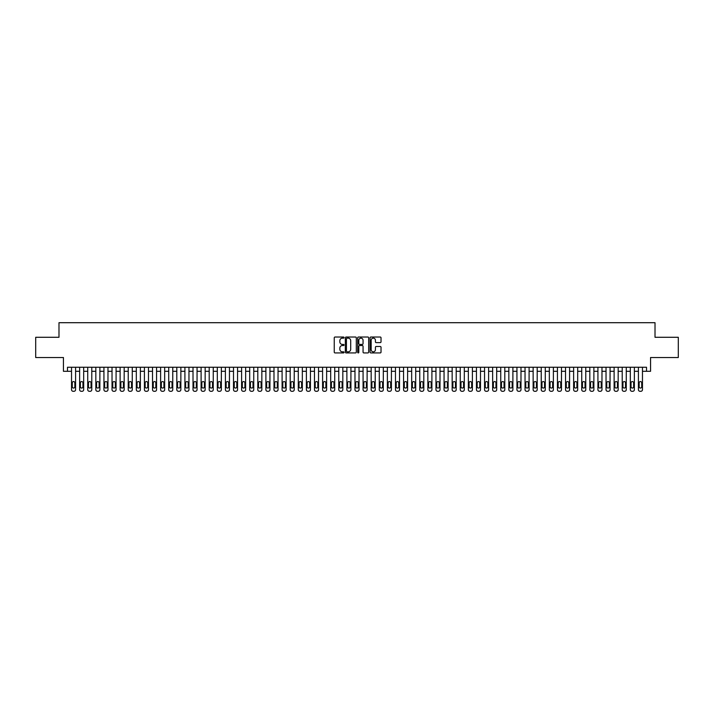 <?xml version="1.0" encoding="UTF-8"?>
<svg xmlns="http://www.w3.org/2000/svg" width="714" height="714" viewBox="0 0 714 714"><rect width="100%" height="100%" fill="white"/><g stroke="black" fill="none" stroke-linecap="round" stroke-linejoin="round"><path stroke-width="1.07" d="M344.041 337.579A0.553 0.553 0 0 0 343.488 337.026L335.044 337.026A0.794 0.794 0 0 0 334.25 337.82L334.25 352.127A0.794 0.794 0 0 0 335.044 352.921L343.488 352.921A0.553 0.553 0 0 0 344.041 352.368A0.553 0.553 0 0 0 343.488 351.815L342.39 351.815A2.544 2.544 0 0 1 339.846 349.271L339.846 348.075A2.544 2.544 0 0 1 342.39 345.531L343.488 345.531A0.553 0.553 0 0 0 344.041 344.978A0.553 0.553 0 0 0 343.488 344.416L342.39 344.416A2.544 2.544 0 0 1 339.846 341.872L339.846 340.685A2.544 2.544 0 0 1 342.39 338.141L343.488 338.141A0.553 0.553 0 0 0 344.041 337.579M380.232 342.631A0.794 0.794 0 0 0 381.026 341.836L381.026 337.82A0.794 0.794 0 0 0 380.232 337.026L370.852 337.026A0.794 0.794 0 0 0 370.057 337.82L370.057 352.127A0.794 0.794 0 0 0 370.852 352.921L380.232 352.921A0.794 0.794 0 0 0 381.026 352.127L381.026 347.281A0.794 0.794 0 0 0 380.232 346.486L376.216 346.486A0.794 0.794 0 0 0 375.421 347.281L375.421 349.681A2.124 2.124 0 0 1 373.297 351.815A2.124 2.124 0 0 1 371.173 349.681L371.173 340.266A2.124 2.124 0 0 1 373.297 338.141A2.124 2.124 0 0 1 375.421 340.266L375.421 341.836A0.794 0.794 0 0 0 376.216 342.631L380.232 342.631M67.482 371.298L67.482 367.246L646.518 367.246L646.518 371.298L650.561 371.298L650.561 357.527L678.3 357.527L678.3 337.285L655.015 337.285L655.015 322.701L58.985 322.701L58.985 337.285L35.7 337.285L35.7 357.527L63.439 357.527L63.439 371.298L71.534 371.298M356.304 337.82A0.794 0.794 0 0 0 355.51 337.026L346.129 337.026A0.794 0.794 0 0 0 345.335 337.82L345.335 352.127A0.794 0.794 0 0 0 346.129 352.921L355.51 352.921A0.794 0.794 0 0 0 356.304 352.127L356.304 337.82M358.49 337.026L367.871 337.026A0.794 0.794 0 0 1 368.665 337.82L368.665 352.127A0.794 0.794 0 0 1 367.871 352.921L363.854 352.921A0.794 0.794 0 0 1 363.06 352.127L363.06 346.326A0.794 0.794 0 0 0 362.266 345.531L359.606 345.531A0.794 0.794 0 0 0 358.812 346.326L358.812 352.368A0.553 0.553 0 0 1 358.249 352.921A0.553 0.553 0 0 1 357.696 352.368L357.696 337.82A0.794 0.794 0 0 1 358.49 337.026M75.586 367.246L75.586 389.674L75.586 371.298L79.629 371.298M83.681 367.246L83.681 389.674L83.681 371.298L87.733 371.298M91.785 367.246L91.785 389.674L91.785 371.298L95.828 371.298M99.88 367.246L99.88 389.674L99.88 371.298L103.932 371.298M107.975 367.246L107.975 389.674L107.975 371.298L112.027 371.298M116.079 367.246L116.079 389.674L116.079 371.298L120.122 371.298M124.174 367.246L124.174 389.674L124.174 371.298L128.225 371.298M132.268 367.246L132.268 389.674L132.268 371.298L136.32 371.298M140.372 367.246L140.372 389.674L140.372 371.298L144.415 371.298M148.467 367.246L148.467 389.674L148.467 371.298L152.519 371.298M156.571 367.246L156.571 389.674L156.571 371.298L160.614 371.298M164.666 367.246L164.666 389.674L164.666 371.298L168.718 371.298M172.761 367.246L172.761 389.674L172.761 371.298L176.813 371.298M180.865 367.246L180.865 389.674L180.865 371.298L184.908 371.298M188.96 367.246L188.96 389.674L188.96 371.298L193.012 371.298M197.055 367.246L197.055 389.674L197.055 371.298L201.107 371.298M205.159 367.246L205.159 389.674L205.159 371.298L209.202 371.298M213.254 367.246L213.254 389.674L213.254 371.298L217.306 371.298M221.358 367.246L221.358 389.674L221.358 371.298L225.401 371.298M229.453 367.246L229.453 389.674L229.453 371.298L233.505 371.298M237.548 367.246L237.548 389.674L237.548 371.298L241.6 371.298M245.652 367.246L245.652 389.674L245.652 371.298L249.695 371.298M253.747 367.246L253.747 389.674L253.747 371.298L257.799 371.298M261.842 367.246L261.842 389.674L261.842 371.298L265.894 371.298M269.946 367.246L269.946 389.674L269.946 371.298L273.989 371.298M278.041 367.246L278.041 389.674L278.041 371.298L282.092 371.298M286.135 367.246L286.135 389.674L286.135 371.298L290.187 371.298M294.239 367.246L294.239 389.674L294.239 371.298L298.291 371.298M302.334 367.246L302.334 389.674L302.334 371.298L306.386 371.298M310.438 367.246L310.438 389.674L310.438 371.298L314.481 371.298M318.533 367.246L318.533 389.674L318.533 371.298L322.585 371.298M326.628 367.246L326.628 389.674L326.628 371.298L330.68 371.298M334.732 367.246L334.732 389.674L334.732 371.298L338.775 371.298M342.827 367.246L342.827 389.674L342.827 371.298L346.879 371.298M350.922 367.246L350.922 389.674L350.922 371.298L354.974 371.298M359.026 367.246L359.026 389.674L359.026 371.298L363.078 371.298M367.121 367.246L367.121 389.674L367.121 371.298L371.173 371.298M375.225 367.246L375.225 389.674L375.225 371.298L379.268 371.298M383.32 367.246L383.32 389.674L383.32 371.298L387.372 371.298M391.415 367.246L391.415 389.674L391.415 371.298L395.467 371.298M399.519 367.246L399.519 389.674L399.519 371.298L403.562 371.298M407.614 367.246L407.614 389.674L407.614 371.298L411.666 371.298M415.709 367.246L415.709 389.674L415.709 371.298L419.761 371.298M423.813 367.246L423.813 389.674L423.813 371.298L427.864 371.298M431.908 367.246L431.908 389.674L431.908 371.298L435.959 371.298M440.011 367.246L440.011 389.674L440.011 371.298L444.054 371.298M448.106 367.246L448.106 389.674L448.106 371.298L452.158 371.298M456.201 367.246L456.201 389.674L456.201 371.298L460.253 371.298M464.305 367.246L464.305 389.674L464.305 371.298L468.348 371.298M472.4 367.246L472.4 389.674L472.4 371.298L476.452 371.298M480.495 367.246L480.495 389.674L480.495 371.298L484.547 371.298M488.599 367.246L488.599 389.674L488.599 371.298L492.642 371.298M496.694 367.246L496.694 389.674L496.694 371.298L500.746 371.298M504.798 367.246L504.798 389.674L504.798 371.298L508.841 371.298M512.893 367.246L512.893 389.674L512.893 371.298L516.945 371.298M520.988 367.246L520.988 389.674L520.988 371.298L525.04 371.298M529.092 367.246L529.092 389.674L529.092 371.298L533.135 371.298M537.187 367.246L537.187 389.674L537.187 371.298L541.239 371.298M545.282 367.246L545.282 389.674L545.282 371.298L549.334 371.298M553.386 367.246L553.386 389.674L553.386 371.298L557.429 371.298M561.481 367.246L561.481 389.674L561.481 371.298L565.533 371.298M569.585 367.246L569.585 389.674L569.585 371.298L573.628 371.298M577.68 367.246L577.68 389.674L577.68 371.298L581.731 371.298M585.775 367.246L585.775 389.674L585.775 371.298L589.826 371.298M593.878 367.246L593.878 389.674L593.878 371.298L597.921 371.298M601.973 367.246L601.973 389.674L601.973 371.298L606.025 371.298M610.068 367.246L610.068 389.674L610.068 371.298L614.12 371.298M618.172 367.246L618.172 389.674L618.172 371.298L622.215 371.298M626.267 367.246L626.267 389.674L626.267 371.298L630.319 371.298M634.371 367.246L634.371 389.674L634.371 371.298L638.414 371.298M642.466 367.246L642.466 389.674L642.466 371.298L646.518 371.298M347.004 338.141A0.553 0.553 0 0 0 346.451 338.695L346.451 351.252A0.553 0.553 0 0 0 347.004 351.815L348.155 351.815A2.544 2.544 0 0 0 350.699 349.271L350.699 340.685A2.544 2.544 0 0 0 348.155 338.141L347.004 338.141M363.06 340.301A2.124 2.124 0 0 0 360.936 338.177A2.124 2.124 0 0 0 358.812 340.301L358.812 343.621A0.794 0.794 0 0 0 359.606 344.416L362.266 344.416A0.794 0.794 0 0 0 363.06 343.621L363.06 340.301M72.266 386.765A1.294 1.294 90 0 0 73.56 388.059A1.294 1.294 90 0 0 74.854 386.765A1.294 1.294 -90 0 1 73.56 388.059A1.294 1.294 -90 0 1 72.266 386.765L72.266 382.874A1.294 1.294 -90 0 1 73.56 381.579A1.294 1.294 -90 0 1 74.854 382.874A1.294 1.294 90 0 0 73.56 381.579A1.294 1.294 90 0 0 72.266 382.874M71.534 367.246L71.534 389.674A1.615 1.615 90 0 0 73.158 391.299L73.961 391.299A1.615 1.615 90 0 0 75.586 389.674M74.854 382.874L74.854 386.765M80.361 386.765A1.294 1.294 90 0 0 81.655 388.059A1.294 1.294 90 0 0 82.958 386.765A1.294 1.294 -90 0 1 81.655 388.059A1.294 1.294 -90 0 1 80.361 386.765L80.361 382.874A1.294 1.294 -90 0 1 81.655 381.579A1.294 1.294 -90 0 1 82.958 382.874A1.294 1.294 90 0 0 81.655 381.579A1.294 1.294 90 0 0 80.361 382.874M88.465 386.765A1.294 1.294 90 0 0 89.759 388.059A1.294 1.294 90 0 0 91.053 386.765A1.294 1.294 -90 0 1 89.759 388.059A1.294 1.294 -90 0 1 88.465 386.765L88.465 382.874A1.294 1.294 -90 0 1 89.759 381.579A1.294 1.294 -90 0 1 91.053 382.874A1.294 1.294 90 0 0 89.759 381.579A1.294 1.294 90 0 0 88.465 382.874M96.56 386.765A1.294 1.294 90 0 0 97.854 388.059A1.294 1.294 90 0 0 99.148 386.765A1.294 1.294 -90 0 1 97.854 388.059A1.294 1.294 -90 0 1 96.56 386.765L96.56 382.874A1.294 1.294 -90 0 1 97.854 381.579A1.294 1.294 -90 0 1 99.148 382.874A1.294 1.294 90 0 0 97.854 381.579A1.294 1.294 90 0 0 96.56 382.874M104.655 386.765A1.294 1.294 90 0 0 105.949 388.059A1.294 1.294 90 0 0 107.252 386.765A1.294 1.294 -90 0 1 105.949 388.059A1.294 1.294 -90 0 1 104.655 386.765L104.655 382.874A1.294 1.294 -90 0 1 105.949 381.579A1.294 1.294 -90 0 1 107.252 382.874A1.294 1.294 90 0 0 105.949 381.579A1.294 1.294 90 0 0 104.655 382.874M79.629 367.246L79.629 389.674A1.615 1.615 90 0 0 81.253 391.299L82.065 391.299A1.615 1.615 90 0 0 83.681 389.674M82.958 382.874L82.958 386.765M87.733 367.246L87.733 389.674A1.615 1.615 90 0 0 89.348 391.299L90.16 391.299A1.615 1.615 90 0 0 91.785 389.674M91.053 382.874L91.053 386.765M95.828 367.246L95.828 389.674A1.615 1.615 90 0 0 97.452 391.299L98.255 391.299A1.615 1.615 90 0 0 99.88 389.674M99.148 382.874L99.148 386.765M103.932 367.246L103.932 389.674A1.615 1.615 90 0 0 105.547 391.299L106.359 391.299A1.615 1.615 90 0 0 107.975 389.674M107.252 382.874L107.252 386.765M112.758 386.765A1.294 1.294 90 0 0 114.053 388.059A1.294 1.294 90 0 0 115.347 386.765A1.294 1.294 -90 0 1 114.053 388.059A1.294 1.294 -90 0 1 112.758 386.765L112.758 382.874A1.294 1.294 -90 0 1 114.053 381.579A1.294 1.294 -90 0 1 115.347 382.874A1.294 1.294 90 0 0 114.053 381.579A1.294 1.294 90 0 0 112.758 382.874M112.027 367.246L112.027 389.674A1.615 1.615 90 0 0 113.642 391.299L114.454 391.299A1.615 1.615 90 0 0 116.079 389.674M115.347 382.874L115.347 386.765M120.853 386.765A1.294 1.294 90 0 0 122.148 388.059A1.294 1.294 90 0 0 123.442 386.765A1.294 1.294 -90 0 1 122.148 388.059A1.294 1.294 -90 0 1 120.853 386.765L120.853 382.874A1.294 1.294 -90 0 1 122.148 381.579A1.294 1.294 -90 0 1 123.442 382.874A1.294 1.294 90 0 0 122.148 381.579A1.294 1.294 90 0 0 120.853 382.874M120.122 367.246L120.122 389.674A1.615 1.615 90 0 0 121.746 391.299L122.558 391.299A1.615 1.615 90 0 0 124.174 389.674M123.442 382.874L123.442 386.765M128.948 386.765A1.294 1.294 90 0 0 130.251 388.059A1.294 1.294 90 0 0 131.546 386.765A1.294 1.294 -90 0 1 130.251 388.059A1.294 1.294 -90 0 1 128.948 386.765L128.948 382.874A1.294 1.294 -90 0 1 130.251 381.579A1.294 1.294 -90 0 1 131.546 382.874A1.294 1.294 90 0 0 130.251 381.579A1.294 1.294 90 0 0 128.948 382.874M128.225 367.246L128.225 389.674A1.615 1.615 90 0 0 129.841 391.299L130.653 391.299A1.615 1.615 90 0 0 132.268 389.674M131.546 382.874L131.546 386.765M137.052 386.765A1.294 1.294 90 0 0 138.346 388.059A1.294 1.294 90 0 0 139.641 386.765A1.294 1.294 -90 0 1 138.346 388.059A1.294 1.294 -90 0 1 137.052 386.765L137.052 382.874A1.294 1.294 -90 0 1 138.346 381.579A1.294 1.294 -90 0 1 139.641 382.874A1.294 1.294 90 0 0 138.346 381.579A1.294 1.294 90 0 0 137.052 382.874M136.32 367.246L136.32 389.674A1.615 1.615 90 0 0 137.945 391.299L138.748 391.299A1.615 1.615 90 0 0 140.372 389.674M139.641 382.874L139.641 386.765M145.147 386.765A1.294 1.294 90 0 0 146.441 388.059A1.294 1.294 90 0 0 147.736 386.765A1.294 1.294 -90 0 1 146.441 388.059A1.294 1.294 -90 0 1 145.147 386.765L145.147 382.874A1.294 1.294 -90 0 1 146.441 381.579A1.294 1.294 -90 0 1 147.736 382.874A1.294 1.294 90 0 0 146.441 381.579A1.294 1.294 90 0 0 145.147 382.874M153.251 386.765A1.294 1.294 90 0 0 154.545 388.059A1.294 1.294 90 0 0 155.839 386.765A1.294 1.294 -90 0 1 154.545 388.059A1.294 1.294 -90 0 1 153.251 386.765L153.251 382.874A1.294 1.294 -90 0 1 154.545 381.579A1.294 1.294 -90 0 1 155.839 382.874A1.294 1.294 90 0 0 154.545 381.579A1.294 1.294 90 0 0 153.251 382.874M161.346 386.765A1.294 1.294 90 0 0 162.64 388.059A1.294 1.294 90 0 0 163.934 386.765A1.294 1.294 -90 0 1 162.64 388.059A1.294 1.294 -90 0 1 161.346 386.765L161.346 382.874A1.294 1.294 -90 0 1 162.64 381.579A1.294 1.294 -90 0 1 163.934 382.874A1.294 1.294 90 0 0 162.64 381.579A1.294 1.294 90 0 0 161.346 382.874M169.441 386.765A1.294 1.294 90 0 0 170.735 388.059A1.294 1.294 90 0 0 172.038 386.765A1.294 1.294 -90 0 1 170.735 388.059A1.294 1.294 -90 0 1 169.441 386.765L169.441 382.874A1.294 1.294 -90 0 1 170.735 381.579A1.294 1.294 -90 0 1 172.038 382.874A1.294 1.294 90 0 0 170.735 381.579A1.294 1.294 90 0 0 169.441 382.874M177.545 386.765A1.294 1.294 90 0 0 178.839 388.059A1.294 1.294 90 0 0 180.133 386.765A1.294 1.294 -90 0 1 178.839 388.059A1.294 1.294 -90 0 1 177.545 386.765L177.545 382.874A1.294 1.294 -90 0 1 178.839 381.579A1.294 1.294 -90 0 1 180.133 382.874A1.294 1.294 90 0 0 178.839 381.579A1.294 1.294 90 0 0 177.545 382.874M185.64 386.765A1.294 1.294 90 0 0 186.934 388.059A1.294 1.294 90 0 0 188.228 386.765A1.294 1.294 -90 0 1 186.934 388.059A1.294 1.294 -90 0 1 185.64 386.765L185.64 382.874A1.294 1.294 -90 0 1 186.934 381.579A1.294 1.294 -90 0 1 188.228 382.874A1.294 1.294 90 0 0 186.934 381.579A1.294 1.294 90 0 0 185.64 382.874M193.735 386.765A1.294 1.294 90 0 0 195.038 388.059A1.294 1.294 90 0 0 196.332 386.765A1.294 1.294 -90 0 1 195.038 388.059A1.294 1.294 -90 0 1 193.735 386.765L193.735 382.874A1.294 1.294 -90 0 1 195.038 381.579A1.294 1.294 -90 0 1 196.332 382.874A1.294 1.294 90 0 0 195.038 381.579A1.294 1.294 90 0 0 193.735 382.874M201.839 386.765A1.294 1.294 90 0 0 203.133 388.059A1.294 1.294 90 0 0 204.427 386.765A1.294 1.294 -90 0 1 203.133 388.059A1.294 1.294 -90 0 1 201.839 386.765L201.839 382.874A1.294 1.294 -90 0 1 203.133 381.579A1.294 1.294 -90 0 1 204.427 382.874A1.294 1.294 90 0 0 203.133 381.579A1.294 1.294 90 0 0 201.839 382.874M209.934 386.765A1.294 1.294 90 0 0 211.228 388.059A1.294 1.294 90 0 0 212.522 386.765A1.294 1.294 -90 0 1 211.228 388.059A1.294 1.294 -90 0 1 209.934 386.765L209.934 382.874A1.294 1.294 -90 0 1 211.228 381.579A1.294 1.294 -90 0 1 212.522 382.874A1.294 1.294 90 0 0 211.228 381.579A1.294 1.294 90 0 0 209.934 382.874M218.029 386.765A1.294 1.294 90 0 0 219.332 388.059A1.294 1.294 90 0 0 220.626 386.765A1.294 1.294 -90 0 1 219.332 388.059A1.294 1.294 -90 0 1 218.029 386.765L218.029 382.874A1.294 1.294 -90 0 1 219.332 381.579A1.294 1.294 -90 0 1 220.626 382.874A1.294 1.294 90 0 0 219.332 381.579A1.294 1.294 90 0 0 218.029 382.874M226.133 386.765A1.294 1.294 90 0 0 227.427 388.059A1.294 1.294 90 0 0 228.721 386.765A1.294 1.294 -90 0 1 227.427 388.059A1.294 1.294 -90 0 1 226.133 386.765L226.133 382.874A1.294 1.294 -90 0 1 227.427 381.579A1.294 1.294 -90 0 1 228.721 382.874A1.294 1.294 90 0 0 227.427 381.579A1.294 1.294 90 0 0 226.133 382.874M234.228 386.765A1.294 1.294 90 0 0 235.522 388.059A1.294 1.294 90 0 0 236.825 386.765A1.294 1.294 -90 0 1 235.522 388.059A1.294 1.294 -90 0 1 234.228 386.765L234.228 382.874A1.294 1.294 -90 0 1 235.522 381.579A1.294 1.294 -90 0 1 236.825 382.874A1.294 1.294 90 0 0 235.522 381.579A1.294 1.294 90 0 0 234.228 382.874M144.415 367.246L144.415 389.674A1.615 1.615 90 0 0 146.04 391.299L146.852 391.299A1.615 1.615 90 0 0 148.467 389.674M147.736 382.874L147.736 386.765M152.519 367.246L152.519 389.674A1.615 1.615 90 0 0 154.135 391.299L154.947 391.299A1.615 1.615 90 0 0 156.571 389.674M155.839 382.874L155.839 386.765M160.614 367.246L160.614 389.674A1.615 1.615 90 0 0 162.239 391.299L163.042 391.299A1.615 1.615 90 0 0 164.666 389.674M163.934 382.874L163.934 386.765M168.718 367.246L168.718 389.674A1.615 1.615 90 0 0 170.334 391.299L171.146 391.299A1.615 1.615 90 0 0 172.761 389.674M172.038 382.874L172.038 386.765M176.813 367.246L176.813 389.674A1.615 1.615 90 0 0 178.429 391.299L179.241 391.299A1.615 1.615 90 0 0 180.865 389.674M180.133 382.874L180.133 386.765M184.908 367.246L184.908 389.674A1.615 1.615 90 0 0 186.532 391.299L187.345 391.299A1.615 1.615 90 0 0 188.96 389.674M188.228 382.874L188.228 386.765M193.012 367.246L193.012 389.674A1.615 1.615 90 0 0 194.627 391.299L195.44 391.299A1.615 1.615 90 0 0 197.055 389.674M196.332 382.874L196.332 386.765M201.107 367.246L201.107 389.674A1.615 1.615 90 0 0 202.731 391.299L203.535 391.299A1.615 1.615 90 0 0 205.159 389.674M204.427 382.874L204.427 386.765M209.202 367.246L209.202 389.674A1.615 1.615 90 0 0 210.826 391.299L211.639 391.299A1.615 1.615 90 0 0 213.254 389.674M212.522 382.874L212.522 386.765M217.306 367.246L217.306 389.674A1.615 1.615 90 0 0 218.921 391.299L219.733 391.299A1.615 1.615 90 0 0 221.358 389.674M220.626 382.874L220.626 386.765M225.401 367.246L225.401 389.674A1.615 1.615 90 0 0 227.025 391.299L227.828 391.299A1.615 1.615 90 0 0 229.453 389.674M228.721 382.874L228.721 386.765M233.505 367.246L233.505 389.674A1.615 1.615 90 0 0 235.12 391.299L235.932 391.299A1.615 1.615 90 0 0 237.548 389.674M236.825 382.874L236.825 386.765M242.332 386.765A1.294 1.294 90 0 0 243.626 388.059A1.294 1.294 90 0 0 244.92 386.765A1.294 1.294 -90 0 1 243.626 388.059A1.294 1.294 -90 0 1 242.332 386.765L242.332 382.874A1.294 1.294 -90 0 1 243.626 381.579A1.294 1.294 -90 0 1 244.92 382.874A1.294 1.294 90 0 0 243.626 381.579A1.294 1.294 90 0 0 242.332 382.874M250.427 386.765A1.294 1.294 90 0 0 251.721 388.059A1.294 1.294 90 0 0 253.015 386.765A1.294 1.294 -90 0 1 251.721 388.059A1.294 1.294 -90 0 1 250.427 386.765L250.427 382.874A1.294 1.294 -90 0 1 251.721 381.579A1.294 1.294 -90 0 1 253.015 382.874A1.294 1.294 90 0 0 251.721 381.579A1.294 1.294 90 0 0 250.427 382.874M258.522 386.765A1.294 1.294 90 0 0 259.825 388.059A1.294 1.294 90 0 0 261.119 386.765A1.294 1.294 -90 0 1 259.825 388.059A1.294 1.294 -90 0 1 258.522 386.765L258.522 382.874A1.294 1.294 -90 0 1 259.825 381.579A1.294 1.294 -90 0 1 261.119 382.874A1.294 1.294 90 0 0 259.825 381.579A1.294 1.294 90 0 0 258.522 382.874M266.625 386.765A1.294 1.294 90 0 0 267.92 388.059A1.294 1.294 90 0 0 269.214 386.765A1.294 1.294 -90 0 1 267.92 388.059A1.294 1.294 -90 0 1 266.625 386.765L266.625 382.874A1.294 1.294 -90 0 1 267.92 381.579A1.294 1.294 -90 0 1 269.214 382.874A1.294 1.294 90 0 0 267.92 381.579A1.294 1.294 90 0 0 266.625 382.874M241.6 367.246L241.6 389.674A1.615 1.615 90 0 0 243.215 391.299L244.027 391.299A1.615 1.615 90 0 0 245.652 389.674M244.92 382.874L244.92 386.765M249.695 367.246L249.695 389.674A1.615 1.615 90 0 0 251.319 391.299L252.131 391.299A1.615 1.615 90 0 0 253.747 389.674M253.015 382.874L253.015 386.765M257.799 367.246L257.799 389.674A1.615 1.615 90 0 0 259.414 391.299L260.226 391.299A1.615 1.615 90 0 0 261.842 389.674M261.119 382.874L261.119 386.765M265.894 367.246L265.894 389.674A1.615 1.615 90 0 0 267.518 391.299L268.321 391.299A1.615 1.615 90 0 0 269.946 389.674M269.214 382.874L269.214 386.765M274.72 386.765A1.294 1.294 90 0 0 276.015 388.059A1.294 1.294 90 0 0 277.309 386.765A1.294 1.294 -90 0 1 276.015 388.059A1.294 1.294 -90 0 1 274.72 386.765L274.72 382.874A1.294 1.294 -90 0 1 276.015 381.579A1.294 1.294 -90 0 1 277.309 382.874A1.294 1.294 90 0 0 276.015 381.579A1.294 1.294 90 0 0 274.72 382.874M273.989 367.246L273.989 389.674A1.615 1.615 90 0 0 275.613 391.299L276.425 391.299A1.615 1.615 90 0 0 278.041 389.674M277.309 382.874L277.309 386.765M282.815 386.765A1.294 1.294 90 0 0 284.118 388.059A1.294 1.294 90 0 0 285.413 386.765A1.294 1.294 -90 0 1 284.118 388.059A1.294 1.294 -90 0 1 282.815 386.765L282.815 382.874A1.294 1.294 -90 0 1 284.118 381.579A1.294 1.294 -90 0 1 285.413 382.874A1.294 1.294 90 0 0 284.118 381.579A1.294 1.294 90 0 0 282.815 382.874M282.092 367.246L282.092 389.674A1.615 1.615 90 0 0 283.708 391.299L284.52 391.299A1.615 1.615 90 0 0 286.135 389.674M285.413 382.874L285.413 386.765M290.919 386.765A1.294 1.294 90 0 0 292.213 388.059A1.294 1.294 90 0 0 293.508 386.765A1.294 1.294 -90 0 1 292.213 388.059A1.294 1.294 -90 0 1 290.919 386.765L290.919 382.874A1.294 1.294 -90 0 1 292.213 381.579A1.294 1.294 -90 0 1 293.508 382.874A1.294 1.294 90 0 0 292.213 381.579A1.294 1.294 90 0 0 290.919 382.874M290.187 367.246L290.187 389.674A1.615 1.615 90 0 0 291.812 391.299L292.615 391.299A1.615 1.615 90 0 0 294.239 389.674M293.508 382.874L293.508 386.765M299.014 386.765A1.294 1.294 90 0 0 300.308 388.059A1.294 1.294 90 0 0 301.611 386.765A1.294 1.294 -90 0 1 300.308 388.059A1.294 1.294 -90 0 1 299.014 386.765L299.014 382.874A1.294 1.294 -90 0 1 300.308 381.579A1.294 1.294 -90 0 1 301.611 382.874A1.294 1.294 90 0 0 300.308 381.579A1.294 1.294 90 0 0 299.014 382.874M298.291 367.246L298.291 389.674A1.615 1.615 90 0 0 299.907 391.299L300.719 391.299A1.615 1.615 90 0 0 302.334 389.674M301.611 382.874L301.611 386.765M307.118 386.765A1.294 1.294 90 0 0 308.412 388.059A1.294 1.294 90 0 0 309.706 386.765A1.294 1.294 -90 0 1 308.412 388.059A1.294 1.294 -90 0 1 307.118 386.765L307.118 382.874A1.294 1.294 -90 0 1 308.412 381.579A1.294 1.294 -90 0 1 309.706 382.874A1.294 1.294 90 0 0 308.412 381.579A1.294 1.294 90 0 0 307.118 382.874M306.386 367.246L306.386 389.674A1.615 1.615 90 0 0 308.002 391.299L308.814 391.299A1.615 1.615 90 0 0 310.438 389.674M309.706 382.874L309.706 386.765M315.213 386.765A1.294 1.294 90 0 0 316.507 388.059A1.294 1.294 90 0 0 317.801 386.765A1.294 1.294 -90 0 1 316.507 388.059A1.294 1.294 -90 0 1 315.213 386.765L315.213 382.874A1.294 1.294 -90 0 1 316.507 381.579A1.294 1.294 -90 0 1 317.801 382.874A1.294 1.294 90 0 0 316.507 381.579A1.294 1.294 90 0 0 315.213 382.874M314.481 367.246L314.481 389.674A1.615 1.615 90 0 0 316.106 391.299L316.918 391.299A1.615 1.615 90 0 0 318.533 389.674M317.801 382.874L317.801 386.765M323.308 386.765A1.294 1.294 90 0 0 324.611 388.059A1.294 1.294 90 0 0 325.905 386.765A1.294 1.294 -90 0 1 324.611 388.059A1.294 1.294 -90 0 1 323.308 386.765L323.308 382.874A1.294 1.294 -90 0 1 324.611 381.579A1.294 1.294 -90 0 1 325.905 382.874A1.294 1.294 90 0 0 324.611 381.579A1.294 1.294 90 0 0 323.308 382.874M322.585 367.246L322.585 389.674A1.615 1.615 90 0 0 324.201 391.299L325.013 391.299A1.615 1.615 90 0 0 326.628 389.674M325.905 382.874L325.905 386.765M331.412 386.765A1.294 1.294 90 0 0 332.706 388.059A1.294 1.294 90 0 0 334 386.765A1.294 1.294 -90 0 1 332.706 388.059A1.294 1.294 -90 0 1 331.412 386.765L331.412 382.874A1.294 1.294 -90 0 1 332.706 381.579A1.294 1.294 -90 0 1 334 382.874A1.294 1.294 90 0 0 332.706 381.579A1.294 1.294 90 0 0 331.412 382.874M330.68 367.246L330.68 389.674A1.615 1.615 90 0 0 332.305 391.299L333.108 391.299A1.615 1.615 90 0 0 334.732 389.674M334 382.874L334 386.765M339.507 386.765A1.294 1.294 90 0 0 340.801 388.059A1.294 1.294 90 0 0 342.095 386.765A1.294 1.294 -90 0 1 340.801 388.059A1.294 1.294 -90 0 1 339.507 386.765L339.507 382.874A1.294 1.294 -90 0 1 340.801 381.579A1.294 1.294 -90 0 1 342.095 382.874A1.294 1.294 90 0 0 340.801 381.579A1.294 1.294 90 0 0 339.507 382.874M338.775 367.246L338.775 389.674A1.615 1.615 90 0 0 340.399 391.299L341.212 391.299A1.615 1.615 90 0 0 342.827 389.674M342.095 382.874L342.095 386.765M347.602 386.765A1.294 1.294 90 0 0 348.905 388.059A1.294 1.294 90 0 0 350.199 386.765A1.294 1.294 -90 0 1 348.905 388.059A1.294 1.294 -90 0 1 347.602 386.765L347.602 382.874A1.294 1.294 -90 0 1 348.905 381.579A1.294 1.294 -90 0 1 350.199 382.874A1.294 1.294 90 0 0 348.905 381.579A1.294 1.294 90 0 0 347.602 382.874M346.879 367.246L346.879 389.674A1.615 1.615 90 0 0 348.494 391.299L349.307 391.299A1.615 1.615 90 0 0 350.922 389.674M350.199 382.874L350.199 386.765M355.706 386.765A1.294 1.294 90 0 0 357 388.059A1.294 1.294 90 0 0 358.294 386.765A1.294 1.294 -90 0 1 357 388.059A1.294 1.294 -90 0 1 355.706 386.765L355.706 382.874A1.294 1.294 -90 0 1 357 381.579A1.294 1.294 -90 0 1 358.294 382.874A1.294 1.294 90 0 0 357 381.579A1.294 1.294 90 0 0 355.706 382.874M354.974 367.246L354.974 389.674A1.615 1.615 90 0 0 356.598 391.299L357.402 391.299A1.615 1.615 90 0 0 359.026 389.674M358.294 382.874L358.294 386.765M363.801 386.765A1.294 1.294 90 0 0 365.095 388.059A1.294 1.294 90 0 0 366.398 386.765A1.294 1.294 -90 0 1 365.095 388.059A1.294 1.294 -90 0 1 363.801 386.765L363.801 382.874A1.294 1.294 -90 0 1 365.095 381.579A1.294 1.294 -90 0 1 366.398 382.874A1.294 1.294 90 0 0 365.095 381.579A1.294 1.294 90 0 0 363.801 382.874M363.078 367.246L363.078 389.674A1.615 1.615 90 0 0 364.693 391.299L365.506 391.299A1.615 1.615 90 0 0 367.121 389.674M366.398 382.874L366.398 386.765M371.905 386.765A1.294 1.294 90 0 0 373.199 388.059A1.294 1.294 90 0 0 374.493 386.765A1.294 1.294 -90 0 1 373.199 388.059A1.294 1.294 -90 0 1 371.905 386.765L371.905 382.874A1.294 1.294 -90 0 1 373.199 381.579A1.294 1.294 -90 0 1 374.493 382.874A1.294 1.294 90 0 0 373.199 381.579A1.294 1.294 90 0 0 371.905 382.874M371.173 367.246L371.173 389.674A1.615 1.615 90 0 0 372.788 391.299L373.601 391.299A1.615 1.615 90 0 0 375.225 389.674M374.493 382.874L374.493 386.765M380 386.765A1.294 1.294 90 0 0 381.294 388.059A1.294 1.294 90 0 0 382.588 386.765A1.294 1.294 -90 0 1 381.294 388.059A1.294 1.294 -90 0 1 380 386.765L380 382.874A1.294 1.294 -90 0 1 381.294 381.579A1.294 1.294 -90 0 1 382.588 382.874A1.294 1.294 90 0 0 381.294 381.579A1.294 1.294 90 0 0 380 382.874M379.268 367.246L379.268 389.674A1.615 1.615 90 0 0 380.892 391.299L381.695 391.299A1.615 1.615 90 0 0 383.32 389.674M382.588 382.874L382.588 386.765M388.095 386.765A1.294 1.294 90 0 0 389.389 388.059A1.294 1.294 90 0 0 390.692 386.765A1.294 1.294 -90 0 1 389.389 388.059A1.294 1.294 -90 0 1 388.095 386.765L388.095 382.874A1.294 1.294 -90 0 1 389.389 381.579A1.294 1.294 -90 0 1 390.692 382.874A1.294 1.294 90 0 0 389.389 381.579A1.294 1.294 90 0 0 388.095 382.874M387.372 367.246L387.372 389.674A1.615 1.615 90 0 0 388.987 391.299L389.799 391.299A1.615 1.615 90 0 0 391.415 389.674M390.692 382.874L390.692 386.765M396.199 386.765A1.294 1.294 90 0 0 397.493 388.059A1.294 1.294 90 0 0 398.787 386.765A1.294 1.294 -90 0 1 397.493 388.059A1.294 1.294 -90 0 1 396.199 386.765L396.199 382.874A1.294 1.294 -90 0 1 397.493 381.579A1.294 1.294 -90 0 1 398.787 382.874A1.294 1.294 90 0 0 397.493 381.579A1.294 1.294 90 0 0 396.199 382.874M395.467 367.246L395.467 389.674A1.615 1.615 90 0 0 397.082 391.299L397.894 391.299A1.615 1.615 90 0 0 399.519 389.674M398.787 382.874L398.787 386.765M404.294 386.765A1.294 1.294 90 0 0 405.588 388.059A1.294 1.294 90 0 0 406.882 386.765A1.294 1.294 -90 0 1 405.588 388.059A1.294 1.294 -90 0 1 404.294 386.765L404.294 382.874A1.294 1.294 -90 0 1 405.588 381.579A1.294 1.294 -90 0 1 406.882 382.874A1.294 1.294 90 0 0 405.588 381.579A1.294 1.294 90 0 0 404.294 382.874M403.562 367.246L403.562 389.674A1.615 1.615 90 0 0 405.186 391.299L405.998 391.299A1.615 1.615 90 0 0 407.614 389.674M406.882 382.874L406.882 386.765M412.389 386.765A1.294 1.294 90 0 0 413.692 388.059A1.294 1.294 90 0 0 414.986 386.765A1.294 1.294 -90 0 1 413.692 388.059A1.294 1.294 -90 0 1 412.389 386.765L412.389 382.874A1.294 1.294 -90 0 1 413.692 381.579A1.294 1.294 -90 0 1 414.986 382.874A1.294 1.294 90 0 0 413.692 381.579A1.294 1.294 90 0 0 412.389 382.874M411.666 367.246L411.666 389.674A1.615 1.615 90 0 0 413.281 391.299L414.093 391.299A1.615 1.615 90 0 0 415.709 389.674M414.986 382.874L414.986 386.765M420.492 386.765A1.294 1.294 90 0 0 421.787 388.059A1.294 1.294 90 0 0 423.081 386.765A1.294 1.294 -90 0 1 421.787 388.059A1.294 1.294 -90 0 1 420.492 386.765L420.492 382.874A1.294 1.294 -90 0 1 421.787 381.579A1.294 1.294 -90 0 1 423.081 382.874A1.294 1.294 90 0 0 421.787 381.579A1.294 1.294 90 0 0 420.492 382.874M419.761 367.246L419.761 389.674A1.615 1.615 90 0 0 421.385 391.299L422.188 391.299A1.615 1.615 90 0 0 423.813 389.674M423.081 382.874L423.081 386.765M428.587 386.765A1.294 1.294 90 0 0 429.882 388.059A1.294 1.294 90 0 0 431.185 386.765A1.294 1.294 -90 0 1 429.882 388.059A1.294 1.294 -90 0 1 428.587 386.765L428.587 382.874A1.294 1.294 -90 0 1 429.882 381.579A1.294 1.294 -90 0 1 431.185 382.874A1.294 1.294 90 0 0 429.882 381.579A1.294 1.294 90 0 0 428.587 382.874M427.864 367.246L427.864 389.674A1.615 1.615 90 0 0 429.48 391.299L430.292 391.299A1.615 1.615 90 0 0 431.908 389.674M431.185 382.874L431.185 386.765M436.691 386.765A1.294 1.294 90 0 0 437.985 388.059A1.294 1.294 90 0 0 439.28 386.765A1.294 1.294 -90 0 1 437.985 388.059A1.294 1.294 -90 0 1 436.691 386.765L436.691 382.874A1.294 1.294 -90 0 1 437.985 381.579A1.294 1.294 -90 0 1 439.28 382.874A1.294 1.294 90 0 0 437.985 381.579A1.294 1.294 90 0 0 436.691 382.874M435.959 367.246L435.959 389.674A1.615 1.615 90 0 0 437.575 391.299L438.387 391.299A1.615 1.615 90 0 0 440.011 389.674M439.28 382.874L439.28 386.765M444.786 386.765A1.294 1.294 90 0 0 446.08 388.059A1.294 1.294 90 0 0 447.375 386.765A1.294 1.294 -90 0 1 446.08 388.059A1.294 1.294 -90 0 1 444.786 386.765L444.786 382.874A1.294 1.294 -90 0 1 446.08 381.579A1.294 1.294 -90 0 1 447.375 382.874A1.294 1.294 90 0 0 446.08 381.579A1.294 1.294 90 0 0 444.786 382.874M444.054 367.246L444.054 389.674A1.615 1.615 90 0 0 445.679 391.299L446.482 391.299A1.615 1.615 90 0 0 448.106 389.674M447.375 382.874L447.375 386.765M452.881 386.765A1.294 1.294 90 0 0 454.175 388.059A1.294 1.294 90 0 0 455.478 386.765A1.294 1.294 -90 0 1 454.175 388.059A1.294 1.294 -90 0 1 452.881 386.765L452.881 382.874A1.294 1.294 -90 0 1 454.175 381.579A1.294 1.294 -90 0 1 455.478 382.874A1.294 1.294 90 0 0 454.175 381.579A1.294 1.294 90 0 0 452.881 382.874M452.158 367.246L452.158 389.674A1.615 1.615 90 0 0 453.774 391.299L454.586 391.299A1.615 1.615 90 0 0 456.201 389.674M455.478 382.874L455.478 386.765M460.985 386.765A1.294 1.294 90 0 0 462.279 388.059A1.294 1.294 90 0 0 463.573 386.765A1.294 1.294 -90 0 1 462.279 388.059A1.294 1.294 -90 0 1 460.985 386.765L460.985 382.874A1.294 1.294 -90 0 1 462.279 381.579A1.294 1.294 -90 0 1 463.573 382.874A1.294 1.294 90 0 0 462.279 381.579A1.294 1.294 90 0 0 460.985 382.874M460.253 367.246L460.253 389.674A1.615 1.615 90 0 0 461.869 391.299L462.681 391.299A1.615 1.615 90 0 0 464.305 389.674M463.573 382.874L463.573 386.765M469.08 386.765A1.294 1.294 90 0 0 470.374 388.059A1.294 1.294 90 0 0 471.668 386.765A1.294 1.294 -90 0 1 470.374 388.059A1.294 1.294 -90 0 1 469.08 386.765L469.08 382.874A1.294 1.294 -90 0 1 470.374 381.579A1.294 1.294 -90 0 1 471.668 382.874A1.294 1.294 90 0 0 470.374 381.579A1.294 1.294 90 0 0 469.08 382.874M468.348 367.246L468.348 389.674A1.615 1.615 90 0 0 469.973 391.299L470.785 391.299A1.615 1.615 90 0 0 472.4 389.674M471.668 382.874L471.668 386.765M477.175 386.765A1.294 1.294 90 0 0 478.478 388.059A1.294 1.294 90 0 0 479.772 386.765A1.294 1.294 -90 0 1 478.478 388.059A1.294 1.294 -90 0 1 477.175 386.765L477.175 382.874A1.294 1.294 -90 0 1 478.478 381.579A1.294 1.294 -90 0 1 479.772 382.874A1.294 1.294 90 0 0 478.478 381.579A1.294 1.294 90 0 0 477.175 382.874M476.452 367.246L476.452 389.674A1.615 1.615 90 0 0 478.068 391.299L478.88 391.299A1.615 1.615 90 0 0 480.495 389.674M479.772 382.874L479.772 386.765M485.279 386.765A1.294 1.294 90 0 0 486.573 388.059A1.294 1.294 90 0 0 487.867 386.765A1.294 1.294 -90 0 1 486.573 388.059A1.294 1.294 -90 0 1 485.279 386.765L485.279 382.874A1.294 1.294 -90 0 1 486.573 381.579A1.294 1.294 -90 0 1 487.867 382.874A1.294 1.294 90 0 0 486.573 381.579A1.294 1.294 90 0 0 485.279 382.874M484.547 367.246L484.547 389.674A1.615 1.615 90 0 0 486.172 391.299L486.975 391.299A1.615 1.615 90 0 0 488.599 389.674M487.867 382.874L487.867 386.765M493.374 386.765A1.294 1.294 90 0 0 494.668 388.059A1.294 1.294 90 0 0 495.971 386.765A1.294 1.294 -90 0 1 494.668 388.059A1.294 1.294 -90 0 1 493.374 386.765L493.374 382.874A1.294 1.294 -90 0 1 494.668 381.579A1.294 1.294 -90 0 1 495.971 382.874A1.294 1.294 90 0 0 494.668 381.579A1.294 1.294 90 0 0 493.374 382.874M492.642 367.246L492.642 389.674A1.615 1.615 90 0 0 494.266 391.299L495.079 391.299A1.615 1.615 90 0 0 496.694 389.674M495.971 382.874L495.971 386.765M501.478 386.765A1.294 1.294 90 0 0 502.772 388.059A1.294 1.294 90 0 0 504.066 386.765A1.294 1.294 -90 0 1 502.772 388.059A1.294 1.294 -90 0 1 501.478 386.765L501.478 382.874A1.294 1.294 -90 0 1 502.772 381.579A1.294 1.294 -90 0 1 504.066 382.874A1.294 1.294 90 0 0 502.772 381.579A1.294 1.294 90 0 0 501.478 382.874M500.746 367.246L500.746 389.674A1.615 1.615 90 0 0 502.361 391.299L503.174 391.299A1.615 1.615 90 0 0 504.798 389.674M504.066 382.874L504.066 386.765M509.573 386.765A1.294 1.294 90 0 0 510.867 388.059A1.294 1.294 90 0 0 512.161 386.765A1.294 1.294 -90 0 1 510.867 388.059A1.294 1.294 -90 0 1 509.573 386.765L509.573 382.874A1.294 1.294 -90 0 1 510.867 381.579A1.294 1.294 -90 0 1 512.161 382.874A1.294 1.294 90 0 0 510.867 381.579A1.294 1.294 90 0 0 509.573 382.874M508.841 367.246L508.841 389.674A1.615 1.615 90 0 0 510.465 391.299L511.269 391.299A1.615 1.615 90 0 0 512.893 389.674M512.161 382.874L512.161 386.765M517.668 386.765A1.294 1.294 90 0 0 518.962 388.059A1.294 1.294 90 0 0 520.265 386.765A1.294 1.294 -90 0 1 518.962 388.059A1.294 1.294 -90 0 1 517.668 386.765L517.668 382.874A1.294 1.294 -90 0 1 518.962 381.579A1.294 1.294 -90 0 1 520.265 382.874A1.294 1.294 90 0 0 518.962 381.579A1.294 1.294 90 0 0 517.668 382.874M516.945 367.246L516.945 389.674A1.615 1.615 90 0 0 518.56 391.299L519.373 391.299A1.615 1.615 90 0 0 520.988 389.674M520.265 382.874L520.265 386.765M525.772 386.765A1.294 1.294 90 0 0 527.066 388.059A1.294 1.294 90 0 0 528.36 386.765A1.294 1.294 -90 0 1 527.066 388.059A1.294 1.294 -90 0 1 525.772 386.765L525.772 382.874A1.294 1.294 -90 0 1 527.066 381.579A1.294 1.294 -90 0 1 528.36 382.874A1.294 1.294 90 0 0 527.066 381.579A1.294 1.294 90 0 0 525.772 382.874M525.04 367.246L525.04 389.674A1.615 1.615 90 0 0 526.655 391.299L527.467 391.299A1.615 1.615 90 0 0 529.092 389.674M528.36 382.874L528.36 386.765M533.867 386.765A1.294 1.294 90 0 0 535.161 388.059A1.294 1.294 90 0 0 536.455 386.765A1.294 1.294 -90 0 1 535.161 388.059A1.294 1.294 -90 0 1 533.867 386.765L533.867 382.874A1.294 1.294 -90 0 1 535.161 381.579A1.294 1.294 -90 0 1 536.455 382.874A1.294 1.294 90 0 0 535.161 381.579A1.294 1.294 90 0 0 533.867 382.874M533.135 367.246L533.135 389.674A1.615 1.615 90 0 0 534.759 391.299L535.571 391.299A1.615 1.615 90 0 0 537.187 389.674M536.455 382.874L536.455 386.765M541.962 386.765A1.294 1.294 90 0 0 543.265 388.059A1.294 1.294 90 0 0 544.559 386.765A1.294 1.294 -90 0 1 543.265 388.059A1.294 1.294 -90 0 1 541.962 386.765L541.962 382.874A1.294 1.294 -90 0 1 543.265 381.579A1.294 1.294 -90 0 1 544.559 382.874A1.294 1.294 90 0 0 543.265 381.579A1.294 1.294 90 0 0 541.962 382.874M541.239 367.246L541.239 389.674A1.615 1.615 90 0 0 542.854 391.299L543.666 391.299A1.615 1.615 90 0 0 545.282 389.674M544.559 382.874L544.559 386.765M550.066 386.765A1.294 1.294 90 0 0 551.36 388.059A1.294 1.294 90 0 0 552.654 386.765A1.294 1.294 -90 0 1 551.36 388.059A1.294 1.294 -90 0 1 550.066 386.765L550.066 382.874A1.294 1.294 -90 0 1 551.36 381.579A1.294 1.294 -90 0 1 552.654 382.874A1.294 1.294 90 0 0 551.36 381.579A1.294 1.294 90 0 0 550.066 382.874M549.334 367.246L549.334 389.674A1.615 1.615 90 0 0 550.958 391.299L551.761 391.299A1.615 1.615 90 0 0 553.386 389.674M552.654 382.874L552.654 386.765M558.161 386.765A1.294 1.294 90 0 0 559.455 388.059A1.294 1.294 90 0 0 560.749 386.765A1.294 1.294 -90 0 1 559.455 388.059A1.294 1.294 -90 0 1 558.161 386.765L558.161 382.874A1.294 1.294 -90 0 1 559.455 381.579A1.294 1.294 -90 0 1 560.749 382.874A1.294 1.294 90 0 0 559.455 381.579A1.294 1.294 90 0 0 558.161 382.874M557.429 367.246L557.429 389.674A1.615 1.615 90 0 0 559.053 391.299L559.865 391.299A1.615 1.615 90 0 0 561.481 389.674M560.749 382.874L560.749 386.765M566.264 386.765A1.294 1.294 90 0 0 567.559 388.059A1.294 1.294 90 0 0 568.853 386.765A1.294 1.294 -90 0 1 567.559 388.059A1.294 1.294 -90 0 1 566.264 386.765L566.264 382.874A1.294 1.294 -90 0 1 567.559 381.579A1.294 1.294 -90 0 1 568.853 382.874A1.294 1.294 90 0 0 567.559 381.579A1.294 1.294 90 0 0 566.264 382.874M565.533 367.246L565.533 389.674A1.615 1.615 90 0 0 567.148 391.299L567.96 391.299A1.615 1.615 90 0 0 569.585 389.674M568.853 382.874L568.853 386.765M574.359 386.765A1.294 1.294 90 0 0 575.654 388.059A1.294 1.294 90 0 0 576.948 386.765A1.294 1.294 -90 0 1 575.654 388.059A1.294 1.294 -90 0 1 574.359 386.765L574.359 382.874A1.294 1.294 -90 0 1 575.654 381.579A1.294 1.294 -90 0 1 576.948 382.874A1.294 1.294 90 0 0 575.654 381.579A1.294 1.294 90 0 0 574.359 382.874M573.628 367.246L573.628 389.674A1.615 1.615 90 0 0 575.252 391.299L576.055 391.299A1.615 1.615 90 0 0 577.68 389.674M576.948 382.874L576.948 386.765M582.454 386.765A1.294 1.294 90 0 0 583.749 388.059A1.294 1.294 90 0 0 585.052 386.765A1.294 1.294 -90 0 1 583.749 388.059A1.294 1.294 -90 0 1 582.454 386.765L582.454 382.874A1.294 1.294 -90 0 1 583.749 381.579A1.294 1.294 -90 0 1 585.052 382.874A1.294 1.294 90 0 0 583.749 381.579A1.294 1.294 90 0 0 582.454 382.874M581.731 367.246L581.731 389.674A1.615 1.615 90 0 0 583.347 391.299L584.159 391.299A1.615 1.615 90 0 0 585.775 389.674M585.052 382.874L585.052 386.765M590.558 386.765A1.294 1.294 90 0 0 591.852 388.059A1.294 1.294 90 0 0 593.147 386.765A1.294 1.294 -90 0 1 591.852 388.059A1.294 1.294 -90 0 1 590.558 386.765L590.558 382.874A1.294 1.294 -90 0 1 591.852 381.579A1.294 1.294 -90 0 1 593.147 382.874A1.294 1.294 90 0 0 591.852 381.579A1.294 1.294 90 0 0 590.558 382.874M589.826 367.246L589.826 389.674A1.615 1.615 90 0 0 591.442 391.299L592.254 391.299A1.615 1.615 90 0 0 593.878 389.674M593.147 382.874L593.147 386.765M598.653 386.765A1.294 1.294 90 0 0 599.947 388.059A1.294 1.294 90 0 0 601.242 386.765A1.294 1.294 -90 0 1 599.947 388.059A1.294 1.294 -90 0 1 598.653 386.765L598.653 382.874A1.294 1.294 -90 0 1 599.947 381.579A1.294 1.294 -90 0 1 601.242 382.874A1.294 1.294 90 0 0 599.947 381.579A1.294 1.294 90 0 0 598.653 382.874M597.921 367.246L597.921 389.674A1.615 1.615 90 0 0 599.546 391.299L600.358 391.299A1.615 1.615 90 0 0 601.973 389.674M601.242 382.874L601.242 386.765M606.748 386.765A1.294 1.294 90 0 0 608.051 388.059A1.294 1.294 90 0 0 609.345 386.765A1.294 1.294 -90 0 1 608.051 388.059A1.294 1.294 -90 0 1 606.748 386.765L606.748 382.874A1.294 1.294 -90 0 1 608.051 381.579A1.294 1.294 -90 0 1 609.345 382.874A1.294 1.294 90 0 0 608.051 381.579A1.294 1.294 90 0 0 606.748 382.874M606.025 367.246L606.025 389.674A1.615 1.615 90 0 0 607.641 391.299L608.453 391.299A1.615 1.615 90 0 0 610.068 389.674M609.345 382.874L609.345 386.765M614.852 386.765A1.294 1.294 90 0 0 616.146 388.059A1.294 1.294 90 0 0 617.44 386.765A1.294 1.294 -90 0 1 616.146 388.059A1.294 1.294 -90 0 1 614.852 386.765L614.852 382.874A1.294 1.294 -90 0 1 616.146 381.579A1.294 1.294 -90 0 1 617.44 382.874A1.294 1.294 90 0 0 616.146 381.579A1.294 1.294 90 0 0 614.852 382.874M614.12 367.246L614.12 389.674A1.615 1.615 90 0 0 615.745 391.299L616.548 391.299A1.615 1.615 90 0 0 618.172 389.674M617.44 382.874L617.44 386.765M622.947 386.765A1.294 1.294 90 0 0 624.241 388.059A1.294 1.294 90 0 0 625.535 386.765A1.294 1.294 -90 0 1 624.241 388.059A1.294 1.294 -90 0 1 622.947 386.765L622.947 382.874A1.294 1.294 -90 0 1 624.241 381.579A1.294 1.294 -90 0 1 625.535 382.874A1.294 1.294 90 0 0 624.241 381.579A1.294 1.294 90 0 0 622.947 382.874M622.215 367.246L622.215 389.674A1.615 1.615 90 0 0 623.84 391.299L624.652 391.299A1.615 1.615 90 0 0 626.267 389.674M625.535 382.874L625.535 386.765M631.042 386.765A1.294 1.294 90 0 0 632.345 388.059A1.294 1.294 90 0 0 633.639 386.765A1.294 1.294 -90 0 1 632.345 388.059A1.294 1.294 -90 0 1 631.042 386.765L631.042 382.874A1.294 1.294 -90 0 1 632.345 381.579A1.294 1.294 -90 0 1 633.639 382.874A1.294 1.294 90 0 0 632.345 381.579A1.294 1.294 90 0 0 631.042 382.874M630.319 367.246L630.319 389.674A1.615 1.615 90 0 0 631.935 391.299L632.747 391.299A1.615 1.615 90 0 0 634.371 389.674M633.639 382.874L633.639 386.765M639.146 386.765A1.294 1.294 90 0 0 640.44 388.059A1.294 1.294 90 0 0 641.734 386.765A1.294 1.294 -90 0 1 640.44 388.059A1.294 1.294 -90 0 1 639.146 386.765L639.146 382.874A1.294 1.294 -90 0 1 640.44 381.579A1.294 1.294 -90 0 1 641.734 382.874A1.294 1.294 90 0 0 640.44 381.579A1.294 1.294 90 0 0 639.146 382.874M638.414 367.246L638.414 389.674A1.615 1.615 90 0 0 640.039 391.299L640.842 391.299A1.615 1.615 90 0 0 642.466 389.674M641.734 382.874L641.734 386.765"/></g></svg>

